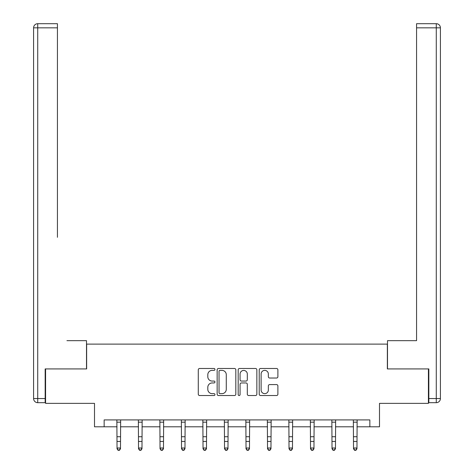 <?xml version="1.0" encoding="UTF-8"?>
<svg xmlns="http://www.w3.org/2000/svg" width="474" height="474" viewBox="0 0 474 474"><rect width="100%" height="100%" fill="white"/><g stroke="black" fill="none" stroke-linecap="round" stroke-linejoin="round"><path stroke-width="0.71" d="M214.953 369.43A0.948 0.948 0 0 0 214.005 368.482L199.631 368.482A1.351 1.351 0 0 0 198.28 369.833L198.28 394.184A1.351 1.351 0 0 0 199.631 395.535L214.005 395.535A0.948 0.948 0 0 0 214.953 394.587A0.948 0.948 0 0 0 214.005 393.645L212.145 393.645A4.331 4.331 0 0 1 207.813 389.314L207.813 387.288A4.331 4.331 0 0 1 212.145 382.956L214.005 382.956A0.948 0.948 0 0 0 214.953 382.008A0.948 0.948 0 0 0 214.005 381.06L212.145 381.06A4.331 4.331 0 0 1 207.813 376.735L207.813 374.703A4.331 4.331 0 0 1 212.145 370.378L214.005 370.378A0.948 0.948 0 0 0 214.953 369.43M276.532 378.021A1.351 1.351 0 0 0 277.888 376.664L277.888 369.833A1.351 1.351 0 0 0 276.532 368.482L260.57 368.482A1.351 1.351 0 0 0 259.219 369.833L259.219 394.184A1.351 1.351 0 0 0 260.57 395.535L276.532 395.535A1.351 1.351 0 0 0 277.888 394.184L277.888 385.931A1.351 1.351 0 0 0 276.532 384.58L269.7 384.58A1.351 1.351 0 0 0 268.349 385.931L268.349 390.025A3.62 3.62 0 0 1 264.729 393.645A3.62 3.62 0 0 1 261.115 390.025L261.115 373.998A3.62 3.62 0 0 1 264.729 370.378A3.62 3.62 0 0 1 268.349 373.998L268.349 376.664A1.351 1.351 0 0 0 269.7 378.021L276.532 378.021M104.15 426.801L104.15 419.911L369.85 419.911L369.85 426.801L379.496 426.801L379.496 403.368L428.419 403.368L428.419 368.92L387.353 368.92L387.353 344.112L86.647 344.112L86.647 368.92L45.581 368.92L45.581 403.368L94.504 403.368L94.504 426.801L117.037 426.801M235.815 369.833A1.351 1.351 0 0 0 234.464 368.482L218.502 368.482A1.351 1.351 0 0 0 217.151 369.833L217.151 394.184A1.351 1.351 0 0 0 218.502 395.535L234.464 395.535A1.351 1.351 0 0 0 235.815 394.184L235.815 369.833M239.536 368.482L255.498 368.482A1.351 1.351 0 0 1 256.849 369.833L256.849 394.184A1.351 1.351 0 0 1 255.498 395.535L248.666 395.535A1.351 1.351 0 0 1 247.315 394.184L247.315 384.307A1.351 1.351 0 0 0 245.965 382.956L241.432 382.956A1.351 1.351 0 0 0 240.075 384.307L240.075 394.587A0.948 0.948 0 0 1 239.133 395.535A0.948 0.948 0 0 1 238.185 394.587L238.185 369.833A1.351 1.351 0 0 1 239.536 368.482M120.479 426.801L138.532 426.801M141.981 426.801L160.034 426.801M163.477 426.801L181.53 426.801M184.978 426.801L203.032 426.801M206.474 426.801L224.528 426.801M227.976 426.801L246.024 426.801M249.472 426.801L267.526 426.801M270.968 426.801L289.022 426.801M292.47 426.801L310.523 426.801M313.966 426.801L332.019 426.801M335.468 426.801L353.521 426.801M356.963 426.801L369.85 426.801M219.989 370.378A0.948 0.948 0 0 0 219.041 371.326L219.041 392.697A0.948 0.948 0 0 0 219.989 393.645L221.951 393.645A4.331 4.331 0 0 0 226.282 389.314L226.282 374.703A4.331 4.331 0 0 0 221.951 370.378L219.989 370.378M247.315 374.063A3.62 3.62 0 0 0 243.695 370.443A3.62 3.62 0 0 0 240.075 374.063L240.075 379.71A1.351 1.351 0 0 0 241.432 381.06L245.965 381.06A1.351 1.351 0 0 0 247.315 379.71L247.315 374.063M116.859 419.911L117.037 448.019L120.479 448.019L120.479 448.783L119.448 450.3L119.448 449.992L118.067 449.992L118.067 450.3L119.448 450.3M119.448 449.992L120.479 448.019L120.657 419.911M118.067 450.3L117.037 448.783L117.037 448.019L118.067 449.992M86.511 368.92L86.511 340.664L66.941 340.664M57.431 27.836L37.724 27.836L37.724 23.7L57.431 23.7L57.431 237.308M37.724 402.681L37.724 398.545L33.589 398.545A4.136 4.136 0 0 0 37.724 402.681L45.166 402.681L37.724 402.681A4.136 4.136 0 0 1 33.589 398.545L33.589 27.836A4.136 4.136 0 0 1 37.724 23.7A4.136 4.136 0 0 0 33.589 27.836L37.724 27.836L37.724 398.545L45.166 398.545L45.166 368.92L45.581 368.92M45.166 398.545L45.166 402.681M407.059 340.664L416.569 340.664L416.569 23.7L436.276 23.7L425.385 23.7M387.489 368.92L387.489 340.664L416.569 340.664L416.569 237.308M436.276 402.681L428.834 402.681L436.276 402.681A4.136 4.136 0 0 0 440.411 398.545A4.136 4.136 0 0 1 436.276 402.681L436.276 27.836L416.569 27.836M436.276 23.7L436.276 27.836L440.411 27.836A4.136 4.136 0 0 0 436.276 23.7A4.136 4.136 0 0 1 440.411 27.836L440.411 398.545L428.834 398.545L428.834 368.92L428.419 368.92M428.834 402.681L428.834 398.545M138.361 419.911L138.532 448.019L141.981 448.019L141.981 448.783L140.944 450.3L140.944 449.992L139.569 449.992L139.569 450.3L140.944 450.3M140.944 449.992L141.981 448.019L142.153 419.911M139.569 450.3L138.532 448.783L138.532 448.019L139.569 449.992M159.857 419.911L160.034 448.019L163.477 448.019L163.477 448.783L162.446 450.3L162.446 449.992L161.065 449.992L161.065 450.3L162.446 450.3M162.446 449.992L163.477 448.019L163.654 419.911M161.065 450.3L160.034 448.783L160.034 448.019L161.065 449.992M181.358 419.911L181.53 448.019L184.978 448.019L184.978 448.783L183.942 450.3L183.942 449.992L182.567 449.992L182.567 450.3L183.942 450.3M183.942 449.992L184.978 448.019L185.15 419.911M182.567 450.3L181.53 448.783L181.53 448.019L182.567 449.992M202.854 419.911L203.032 448.019L206.474 448.019L206.474 448.783L205.443 450.3L205.443 449.992L204.063 449.992L204.063 450.3L205.443 450.3M205.443 449.992L206.474 448.019L206.652 419.911M204.063 450.3L203.032 448.783L203.032 448.019L204.063 449.992M224.356 419.911L224.528 448.019L227.976 448.019L227.976 448.783L226.939 450.3L226.939 449.992L225.559 449.992L225.559 450.3L226.939 450.3M226.939 449.992L227.976 448.019L228.148 419.911M225.559 450.3L224.528 448.783L224.528 448.019L225.559 449.992M245.852 419.911L246.024 448.019L249.472 448.019L249.472 448.783L248.441 450.3L248.441 449.992L247.061 449.992L247.061 450.3L248.441 450.3M248.441 449.992L249.472 448.019L249.644 419.911M247.061 450.3L246.024 448.783L246.024 448.019L247.061 449.992M267.348 419.911L267.526 448.019L270.968 448.019L270.968 448.783L269.937 450.3L269.937 449.992L268.557 449.992L268.557 450.3L269.937 450.3M269.937 449.992L270.968 448.019L271.146 419.911M268.557 450.3L267.526 448.783L267.526 448.019L268.557 449.992M288.85 419.911L289.022 448.019L292.47 448.019L292.47 448.783L291.433 450.3L291.433 449.992L290.058 449.992L290.058 450.3L291.433 450.3M291.433 449.992L292.47 448.019L292.642 419.911M290.058 450.3L289.022 448.783L289.022 448.019L290.058 449.992M310.346 419.911L310.523 448.019L313.966 448.019L313.966 448.783L312.935 450.3L312.935 449.992L311.554 449.992L311.554 450.3L312.935 450.3M312.935 449.992L313.966 448.019L314.144 419.911M311.554 450.3L310.523 448.783L310.523 448.019L311.554 449.992M331.847 419.911L332.019 448.019L335.468 448.019L335.468 448.783L334.431 450.3L334.431 449.992L333.056 449.992L333.056 450.3L334.431 450.3M334.431 449.992L335.468 448.019L335.639 419.911M333.056 450.3L332.019 448.783L332.019 448.019L333.056 449.992M353.343 419.911L353.521 448.019L356.963 448.019L356.963 448.783L355.933 450.3L355.933 449.992L354.552 449.992L354.552 450.3L355.933 450.3M355.933 449.992L356.963 448.019L357.141 419.911M354.552 450.3L353.521 448.783L353.521 448.019L354.552 449.992M120.645 419.934L116.871 419.934M120.479 436.72L117.037 436.72M120.479 441.448L117.037 441.448M120.479 422.174L117.037 422.174M142.141 419.934L138.372 419.934M141.981 436.72L138.532 436.72M141.981 441.448L138.532 441.448M141.981 422.174L138.532 422.174M163.643 419.934L159.868 419.934M163.477 436.72L160.034 436.72M163.477 441.448L160.034 441.448M163.477 422.174L160.034 422.174M185.138 419.934L181.37 419.934M184.978 436.72L181.53 436.72M184.978 441.448L181.53 441.448M184.978 422.174L181.53 422.174M206.64 419.934L202.866 419.934M206.474 436.72L203.032 436.72M206.474 441.448L203.032 441.448M206.474 422.174L203.032 422.174M228.136 419.934L224.362 419.934M227.976 436.72L224.528 436.72M227.976 441.448L224.528 441.448M227.976 422.174L224.528 422.174M249.638 419.934L245.864 419.934M249.472 436.72L246.024 436.72M249.472 441.448L246.024 441.448M249.472 422.174L246.024 422.174M271.134 419.934L267.36 419.934M270.968 436.72L267.526 436.72M270.968 441.448L267.526 441.448M270.968 422.174L267.526 422.174M292.63 419.934L288.862 419.934M292.47 436.72L289.022 436.72M292.47 441.448L289.022 441.448M292.47 422.174L289.022 422.174M314.132 419.934L310.357 419.934M313.966 436.72L310.523 436.72M313.966 441.448L310.523 441.448M313.966 422.174L310.523 422.174M335.628 419.934L331.859 419.934M335.468 436.72L332.019 436.72M335.468 441.448L332.019 441.448M335.468 422.174L332.019 422.174M357.129 419.934L353.355 419.934M356.963 436.72L353.521 436.72M356.963 441.448L353.521 441.448M356.963 422.174L353.521 422.174"/></g></svg>
